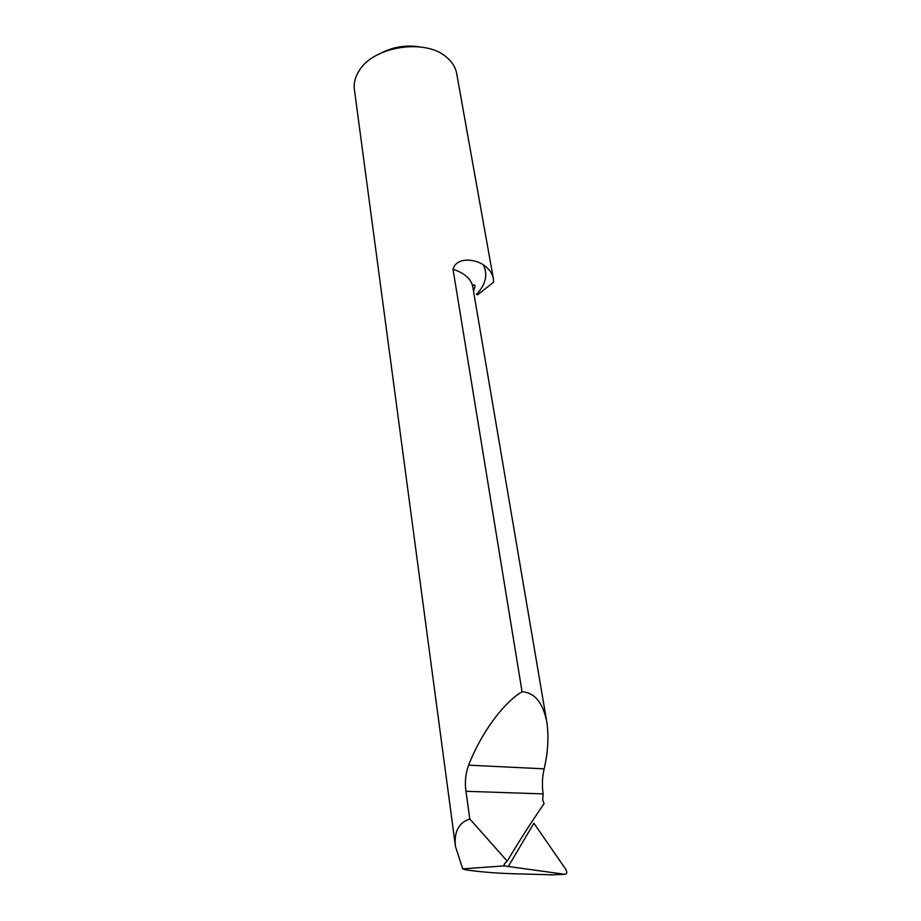 <?xml version="1.0" encoding="UTF-8"?>
<svg xmlns="http://www.w3.org/2000/svg" width="921" height="921" viewBox="0 0 921 921"><rect width="100%" height="100%" fill="white"/><g stroke="black" fill="none" stroke-linecap="round" stroke-linejoin="round"><path stroke-width="1.38" d="M552.819 874.835L511.569 873.684C494.301 873.096 478.862 871.773 465.266 869.735L462.71 868.86L455.492 846.606C453.984 833.355 457.772 824.525 466.889 820.116L469.802 818.976L507.241 861.158C519.582 840.47 531.866 821.302 544.092 803.665L542.699 799.992L543.148 793.902C541.893 785.233 542.239 776.875 544.173 768.851C548.053 752.031 548.928 736.316 546.763 721.684C542.826 702.596 534.583 692.604 522.057 691.717L453.005 269.197C456.897 256.165 476.261 259.595 483.329 264.822C489.028 268.702 492.367 273.261 493.345 278.51L493.587 282.194L477.596 294.835L476.387 294.455C485.793 284.543 488.107 274.665 483.329 264.822M508.127 866.776L533.915 823.213L565.678 869.182C567.405 872.371 567.048 874.075 564.585 874.282L504.144 865.901L504.754 863.38L507.241 861.158M469.802 818.976L465.945 791.289C464.645 782.217 465.542 773.502 468.628 765.155C480.854 733.484 503.223 702.93 522.057 691.717M493.345 278.51L456.655 73.415C455.469 67.106 451.969 61.592 446.144 56.883C424.984 38.337 373.73 46.361 359.305 70.48C355.207 76.754 353.56 83.063 354.378 89.429L455.492 846.606M462.71 868.86L504.144 865.901M381.49 52.854C393.589 46.787 406.322 44.795 419.7 46.902M550.493 874.938L564.585 874.282M465.945 791.289L543.148 793.902M546.763 721.684L472.772 286.811C471.23 279.017 464.633 273.146 453.005 269.197M468.628 765.155L544.173 768.851M473.555 291.404L475.098 285.924C473.855 284.048 473.083 284.336 472.772 286.811M504.04 864.807L504.892 863.253"/></g></svg>
